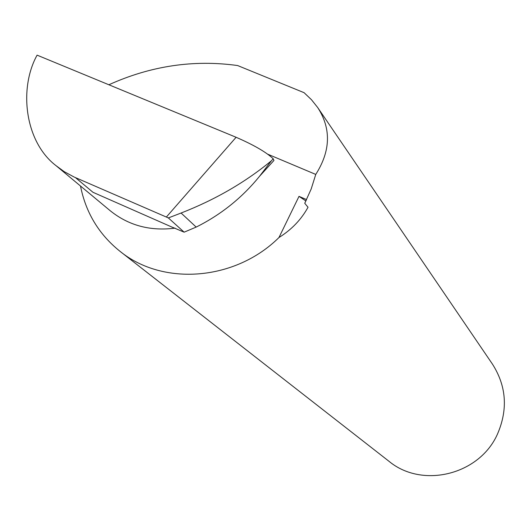 <?xml version="1.0" encoding="UTF-8"?>
<svg xmlns="http://www.w3.org/2000/svg" width="531" height="531" viewBox="0 0 531 531"><rect width="100%" height="100%" fill="white"/><g stroke="black" fill="none" stroke-linecap="round" stroke-linejoin="round"><path stroke-width="0.8" d="M236.103 137.277L37.09 55.144C18.492 88.717 24.93 142.109 56.14 165.745L64.191 171.632L74.068 177.002L166.356 217.046L236.103 137.277C253.931 145.049 266.296 152.218 273.2 158.769L271.414 160.774C245.249 182.339 215.141 199.756 181.084 213.024L196.178 227.082C220.949 214.723 242.05 197.811 259.48 176.358L271.414 160.774M175.091 228.144C150.233 231.317 128.621 225.529 110.256 210.767L56.14 165.745M80.493 186.003C85.783 212.646 98.932 234.397 119.933 251.263L388.898 461.22C422.264 489.071 479.931 474.774 497.686 433.601C508.074 409.142 506.342 385.997 492.476 364.16L317.684 107.521C331.331 128.621 330.687 150.917 315.759 174.42L267.929 154.282M108.868 84.768C150.724 65.871 193.642 59.459 237.622 65.545L304.084 92.686L311.471 99.722L317.684 107.521M119.933 251.263C163.05 286.388 235.333 280.819 278.967 237.523C291.519 229.724 301.203 219.635 308.026 207.256L304.741 203.273L311.186 188.996L315.759 174.42M172.821 227.407L184.131 232.166L196.178 227.082M181.084 213.024L168.36 217.929L166.356 217.046M184.131 232.166L168.36 217.929M273.2 158.769L273.963 160.448L273.08 161.417M172.794 227.46L92.991 192.302L75.502 177.646M304.741 203.273L306.533 199.576L299.006 196.364L278.967 237.523M305.869 200.95L299.006 196.364M273.963 160.448L259.48 176.352"/></g></svg>
